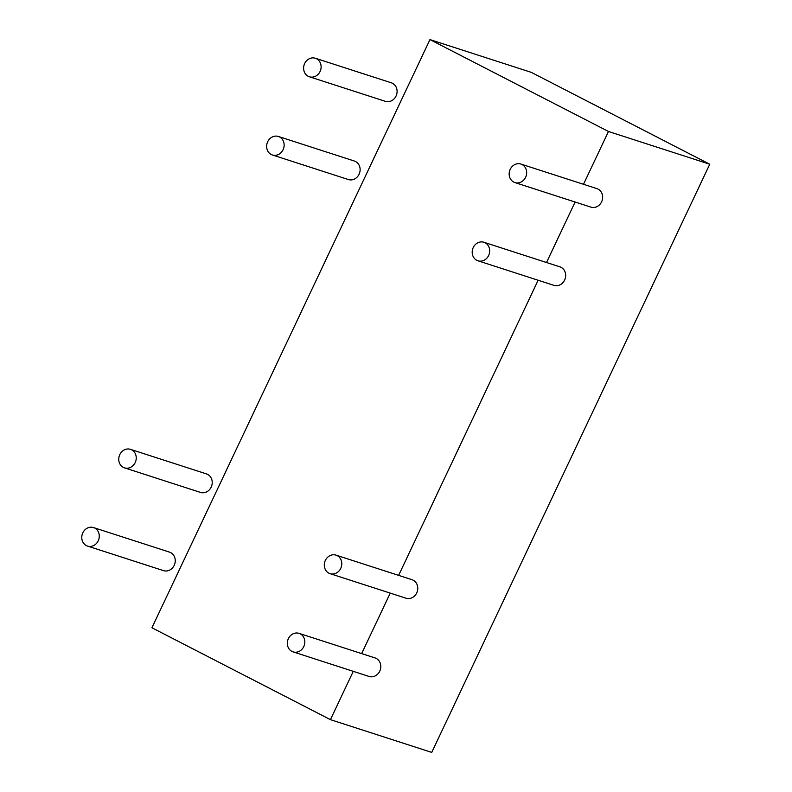 <?xml version="1.0" encoding="UTF-8"?>
<svg xmlns="http://www.w3.org/2000/svg" width="792" height="792" viewBox="0 0 792 792"><rect width="100%" height="100%" fill="white"/><g stroke="black" fill="none" stroke-linecap="round" stroke-linejoin="round"><path stroke-width="1.19" d="M429.957 39.6L608.464 131.482L709.761 164.231L431.739 752.4L330.432 719.651L151.935 627.769L429.957 39.6L531.264 72.349L709.761 164.231M608.464 131.482L583.496 184.288M575.111 202.029L546.52 262.508M538.134 280.249L398.633 575.378M390.248 593.119L361.657 653.598M353.272 671.339L330.432 719.651M520.898 164.063L596.881 188.615A9.732 8.643 107.9 0 1 602.118 200.534A9.732 8.643 107.9 0 1 590.891 207.128L514.919 182.576A9.732 8.643 107.9 0 1 513.761 182.091A9.732 8.643 107.9 0 1 509.919 169.993A9.732 8.643 107.9 0 1 520.898 164.063A9.732 8.643 107.9 0 1 526.136 175.972A9.732 8.643 107.9 0 1 514.919 182.576M483.932 242.273L559.904 266.835A9.732 8.643 107.9 0 1 565.142 278.754A9.732 8.643 107.9 0 1 553.925 285.348L477.942 260.786A9.732 8.643 107.9 0 1 476.784 260.311A9.732 8.643 107.9 0 1 472.953 248.213A9.732 8.643 107.9 0 1 483.932 242.273A9.732 8.643 107.9 0 1 489.159 254.192A9.732 8.643 107.9 0 1 477.942 260.786M336.036 555.143L412.018 579.704A9.732 8.643 107.9 0 1 417.245 591.624A9.732 8.643 107.9 0 1 406.029 598.217L330.056 573.656A9.732 8.643 107.9 0 1 328.898 573.18A9.732 8.643 107.9 0 1 325.057 561.082A9.732 8.643 107.9 0 1 336.036 555.143A9.732 8.643 107.9 0 1 341.273 567.062A9.732 8.643 107.9 0 1 330.056 573.656M299.059 633.362L375.042 657.924A9.732 8.643 107.9 0 1 380.279 669.844A9.732 8.643 107.9 0 1 369.052 676.437L293.08 651.875A9.732 8.643 107.9 0 1 291.921 651.4A9.732 8.643 107.9 0 1 288.08 639.302A9.732 8.643 107.9 0 1 299.059 633.362A9.732 8.643 107.9 0 1 304.296 645.282A9.732 8.643 107.9 0 1 293.08 651.875M93.515 527.561L169.498 552.123A9.732 8.643 107.9 0 1 174.725 564.033A9.732 8.643 107.9 0 1 163.508 570.636L87.536 546.074A9.732 8.643 107.9 0 1 86.377 545.599A9.732 8.643 107.9 0 1 82.536 533.491A9.732 8.643 107.9 0 1 93.515 527.561A9.732 8.643 107.9 0 1 98.752 539.481A9.732 8.643 107.9 0 1 87.536 546.074M130.492 449.341L206.465 473.903A9.732 8.643 107.9 0 1 211.702 485.823A9.732 8.643 107.9 0 1 200.485 492.416L124.502 467.854A9.732 8.643 107.9 0 1 123.354 467.379A9.732 8.643 107.9 0 1 119.513 455.281A9.732 8.643 107.9 0 1 130.492 449.341A9.732 8.643 107.9 0 1 135.719 461.261A9.732 8.643 107.9 0 1 124.502 467.854M278.388 136.471L354.361 161.033A9.732 8.643 107.9 0 1 359.598 172.953A9.732 8.643 107.9 0 1 348.381 179.546L272.398 154.984A9.732 8.643 107.9 0 1 271.24 154.509A9.732 8.643 107.9 0 1 267.399 142.411A9.732 8.643 107.9 0 1 278.388 136.471A9.732 8.643 107.9 0 1 283.615 148.391A9.732 8.643 107.9 0 1 272.398 154.984M315.355 58.252L391.337 82.814A9.732 8.643 107.9 0 1 396.564 94.733A9.732 8.643 107.9 0 1 385.348 101.326L309.375 76.765A9.732 8.643 107.9 0 1 308.217 76.289A9.732 8.643 107.9 0 1 304.375 64.192A9.732 8.643 107.9 0 1 315.355 58.252A9.732 8.643 107.9 0 1 320.592 70.171A9.732 8.643 107.9 0 1 309.375 76.765"/></g></svg>
